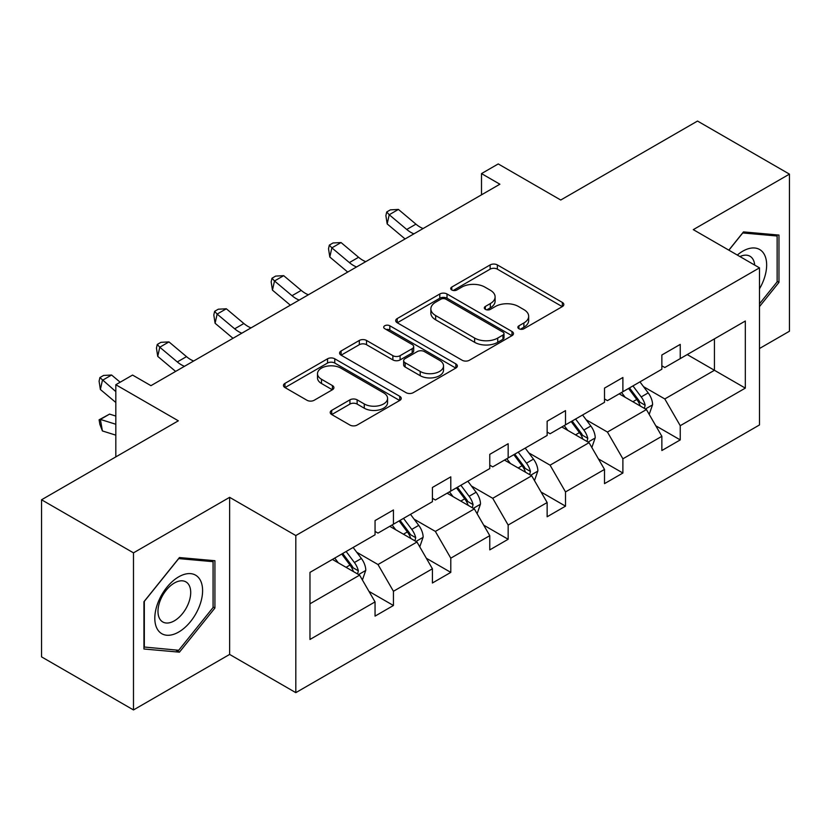 <?xml version="1.0" encoding="UTF-8"?>
<svg xmlns="http://www.w3.org/2000/svg" width="831" height="831" viewBox="0 0 831 831"><rect width="100%" height="100%" fill="white"/><g stroke="black" fill="none" stroke-linecap="round" stroke-linejoin="round"><path stroke-width="1.25" d="M518.928 328.733A3.573 2.067 0 0 0 523.977 328.733L562.327 306.597A5.1 2.95 0 0 0 563.823 304.51A5.1 2.95 0 0 0 562.327 302.422L497.364 264.923A5.1 2.95 0 0 0 490.145 264.923L451.794 287.059A3.573 2.067 0 0 0 450.745 288.513A3.573 2.067 0 0 0 451.794 289.977A3.573 2.067 0 0 0 456.853 289.977L461.807 287.111A16.329 9.432 0 0 1 484.909 287.111L490.321 290.237A16.329 9.432 0 0 1 495.11 296.906A16.329 9.432 0 0 1 490.321 303.575L485.366 306.442A3.573 2.067 0 0 0 484.317 307.896A3.573 2.067 0 0 0 485.366 309.35A3.573 2.067 0 0 0 490.415 309.35L495.38 306.494A16.329 9.432 0 0 1 518.471 306.494L523.894 309.62A16.329 9.432 0 0 1 528.672 316.279A16.329 9.432 0 0 1 523.894 322.947L518.928 325.814A3.573 2.067 0 0 0 517.879 327.279A3.573 2.067 0 0 0 518.928 328.733L518.928 325.814M759.482 348.521L789.45 331.226L789.45 174.126L697.521 121.056L560.738 200.022L498.236 163.936L481.502 173.596L481.502 194.828M133.479 709.944L229.626 654.433L229.626 497.333L133.479 552.854L133.479 709.944L41.55 656.874L41.55 499.774L178.333 420.808L115.821 384.722L115.821 456.894M133.479 552.854L41.55 499.774M331.704 410.369A5.1 2.95 0 0 0 330.208 412.446A5.1 2.95 0 0 0 331.704 414.534L349.924 425.057A5.1 2.95 0 0 0 357.143 425.057L399.732 400.469A5.1 2.95 0 0 0 401.228 398.381A5.1 2.95 0 0 0 399.732 396.304L334.768 358.795A5.1 2.95 0 0 0 327.549 358.795L284.96 383.382A5.1 2.95 0 0 0 283.464 385.47A5.1 2.95 0 0 0 284.96 387.547L306.971 400.262A5.1 2.95 0 0 0 314.191 400.262L332.421 389.739A5.1 2.95 0 0 0 333.917 387.651A5.1 2.95 0 0 0 332.421 385.574L321.504 379.268A13.649 7.884 0 0 1 317.504 373.69A13.649 7.884 0 0 1 325.929 366.409A13.649 7.884 0 0 1 340.814 368.112L383.579 392.814A13.649 7.884 0 0 1 387.578 398.381A13.649 7.884 0 0 1 379.154 405.663A13.649 7.884 0 0 1 364.269 403.959L357.143 399.846A5.1 2.95 0 0 0 349.924 399.846L331.704 410.369L331.704 414.534M115.821 384.722L132.555 375.061L150.941 385.667L499.888 184.212L481.502 173.596M229.626 497.333L295.815 535.548L759.482 267.852L759.482 424.953L295.815 692.649L295.815 535.548M789.45 174.126L693.293 229.636L759.482 267.852M462.171 360.249A5.1 2.95 0 0 0 469.39 360.249L511.979 335.662A5.1 2.95 0 0 0 513.475 333.574A5.1 2.95 0 0 0 511.979 331.496L447.016 293.987A5.1 2.95 0 0 0 439.796 293.987L397.208 318.574A5.1 2.95 0 0 0 395.712 320.662A5.1 2.95 0 0 0 397.208 322.74L462.171 360.249M386.186 329.502A3.573 2.067 0 0 1 389.812 330.011L389.812 325.762L455.855 363.895A5.1 2.95 0 0 1 457.351 365.983A5.1 2.95 0 0 1 455.855 368.06L413.267 392.658A5.1 2.95 0 0 1 406.047 392.658L341.084 355.149L341.084 350.983A5.1 2.95 0 0 0 339.588 353.061A5.1 2.95 0 0 0 341.084 355.149M341.084 350.983L359.314 340.45A5.1 2.95 0 0 1 366.523 340.45L392.876 355.668A5.1 2.95 0 0 0 400.095 355.668L412.186 348.688A5.1 2.95 0 0 0 413.682 346.6A5.1 2.95 0 0 0 412.186 344.522L384.753 328.681A3.573 2.067 0 0 1 383.704 327.227A3.573 2.067 0 0 1 385.916 325.316A3.573 2.067 0 0 1 389.812 325.762M309.973 572.382L375.051 534.811L375.051 520.58L393.437 509.964L393.437 524.195L432.411 501.685L432.411 487.465L450.797 476.849L450.797 491.079L489.771 468.57L489.771 454.349L508.156 443.733L508.156 457.954L547.141 435.454L547.141 421.234L565.516 410.618L565.516 424.838L604.501 402.339L604.501 388.119L622.886 377.503L622.886 391.723L661.86 369.224L661.86 354.993L680.246 344.387L680.246 358.608L745.324 321.026L745.324 388.119L680.246 425.69L680.246 439.911L661.86 450.527L661.86 436.306L622.886 458.805L622.886 473.026L604.501 483.642L604.501 469.422L565.516 491.921L565.516 506.152L547.141 516.768L547.141 502.537L508.156 525.047L508.156 539.267L489.771 549.883L489.771 535.652L450.797 558.162L450.797 572.382L432.411 582.998L432.411 568.778L393.437 591.277L393.437 605.498L375.051 616.114L375.051 601.893L309.973 639.465L309.973 572.382M389.76 526.314L416.975 542.02L377.991 564.529L356.717 552.241M377.991 564.529L393.437 591.277M416.975 542.02L432.411 568.778M375.051 531.414L377.991 533.107L393.437 524.195M447.12 493.199L474.335 508.904L435.361 531.414L414.077 519.126M435.361 531.414L450.797 558.162M474.335 508.904L489.771 535.652M432.411 498.288L435.361 499.992L450.797 491.079M504.479 460.083L531.695 475.789L492.721 498.288L471.437 486.01M492.721 498.288L508.156 525.047M531.695 475.789L547.141 502.537M489.771 465.173L492.721 466.877L508.156 457.954M561.839 426.968L589.054 442.674L550.08 465.173L528.796 452.885M550.08 465.173L565.516 491.921M589.054 442.674L604.501 469.422M547.141 432.058L550.08 433.761L565.516 424.838M619.209 393.842L646.414 409.558L607.44 432.058L586.156 419.769M607.44 432.058L622.886 458.805M646.414 409.558L661.86 436.306M604.501 398.942L607.44 400.635L622.886 391.723M687.227 354.577L714.442 370.283L664.8 398.942L643.516 386.654M664.8 398.942L680.246 425.69M745.324 388.119L714.442 370.283L714.442 338.861L745.324 321.026M229.626 654.433L295.815 692.649M661.86 365.827L664.8 367.52L680.246 358.608M309.973 603.805L359.605 575.145L332.4 559.429M359.605 575.145L375.051 601.893M655.794 425.794L680.246 439.911M598.434 458.909L622.886 473.026M541.074 492.035L565.516 506.152M483.704 525.15L508.156 539.267M426.345 558.266L450.797 572.382M368.985 591.381L393.437 605.498M759.482 306.618L778.969 282.384L778.969 235.069L743.485 231.901L728.818 250.152M214.917 608.032L214.917 560.717L179.434 557.549L143.95 601.696L143.95 649.001L179.434 652.169L214.917 608.032L213.079 606.973M520.351 329.242L523.894 327.196A16.329 9.432 0 0 0 528.672 320.527L528.672 316.279M495.11 296.906L495.11 301.154A16.329 9.432 0 0 1 490.321 307.823L486.789 309.859M562.255 306.629L497.364 269.161A5.1 2.95 0 0 0 490.145 269.161L453.227 290.476M511.906 335.703L447.016 298.236A5.1 2.95 0 0 0 439.796 298.236L397.27 322.781M502.952 335.038A3.573 2.067 0 0 0 504.002 333.574A3.573 2.067 0 0 0 502.952 332.12L445.935 299.202A3.573 2.067 0 0 0 440.877 299.202L435.641 302.214A16.329 9.432 0 0 0 430.863 308.883A16.329 9.432 0 0 0 435.641 315.551L474.626 338.061A16.329 9.432 0 0 0 497.727 338.061L502.952 335.038L502.952 339.287A3.573 2.067 0 0 0 504.002 337.822L504.002 333.574M430.863 308.883L430.863 313.131A16.329 9.432 0 0 0 435.641 319.8L435.641 315.551M502.952 339.287L497.727 342.31A16.329 9.432 0 0 1 474.626 342.31L435.641 319.8M341.146 355.19L359.314 344.699L359.314 340.45M413.682 346.6L413.682 350.848A5.1 2.95 0 0 1 412.186 352.936L400.095 359.916A5.1 2.95 0 0 1 392.876 359.916L366.523 344.699A5.1 2.95 0 0 0 359.314 344.699M389.812 330.011L455.793 368.102M420.216 371.447A13.649 7.884 0 0 0 435.091 373.161A13.649 7.884 0 0 0 443.525 365.879A13.649 7.884 0 0 0 439.526 360.301L424.454 351.606A5.1 2.95 0 0 0 417.235 351.606L405.144 358.587A5.1 2.95 0 0 0 403.648 360.664A5.1 2.95 0 0 0 405.144 362.752L420.216 371.447L420.216 375.695A13.649 7.884 0 0 0 435.091 377.409A13.649 7.884 0 0 0 443.525 370.127L443.525 365.879M403.648 360.664L403.648 364.913A5.1 2.95 0 0 0 405.144 367.001L405.144 362.752M420.216 375.695L405.144 367.001M387.578 398.381L387.578 402.63A13.649 7.884 0 0 1 379.154 409.912A13.649 7.884 0 0 1 364.269 408.208L357.143 404.084A5.1 2.95 0 0 0 349.924 404.084L331.766 414.576M317.504 373.69L317.504 377.939A13.649 7.884 0 0 0 321.504 383.507L321.504 379.268M332.348 389.781L321.504 383.507M399.669 400.511L334.768 363.043A5.1 2.95 0 0 0 327.549 363.043L285.023 387.589M777.13 281.314L778.969 282.384M175.684 650.008L179.434 652.169M649.208 414.399L652.595 404.635A13.784 7.957 -120 0 0 648.19 392.897L639.943 381.876M625.13 397.27L621.557 392.492M644.378 408.385L645.147 405.216A13.784 7.957 -120 0 0 641.21 396.927L632.952 385.906M629.503 387.9L638.582 400.033A7.022 4.051 60 0 1 639.86 402.162L645.147 405.216M628.537 388.461L636.795 399.472A13.784 7.957 60 0 1 640.223 405.985M413.921 233.843A26 15.01 60 0 1 406.743 229.47L389.22 214.741L387.173 223.913L404.707 238.642A39.005 22.52 -120 0 0 405.071 238.944M423.114 228.535A26 15.01 60 0 1 415.936 224.162L398.413 209.433L389.22 214.741L386.706 211.978L390.383 209.859L398.413 209.433M387.173 223.913L385.885 215.644L386.706 211.978M591.849 447.514L595.225 437.75A13.784 7.957 -120 0 0 590.831 426.012L582.573 414.991M567.77 430.385L564.197 425.607M587.018 441.5L587.787 438.332A13.784 7.957 -120 0 0 583.85 430.043L575.592 419.032M572.144 421.016L581.222 433.148A7.022 4.051 60 0 1 582.5 435.278L587.787 438.332M571.177 421.577L579.436 432.598A13.784 7.957 60 0 1 582.863 439.1M534.489 480.63L537.865 470.865A13.784 7.957 -120 0 0 533.471 459.128L525.213 448.106M510.411 463.501L506.827 458.722M529.659 474.615L530.427 471.447A13.784 7.957 -120 0 0 526.48 463.168L518.232 452.147M514.773 454.142L523.862 466.264A7.022 4.051 60 0 1 525.14 468.393L530.427 471.447M513.818 454.692L522.076 465.713A13.784 7.957 60 0 1 525.504 472.216M356.561 266.959A26 15.01 60 0 1 349.384 262.586L331.86 247.856L329.814 257.028L347.337 271.758A39.005 22.52 -120 0 0 347.711 272.069M365.754 261.651A26 15.01 60 0 1 358.577 257.278L341.053 242.548L331.86 247.856L329.346 245.093L333.023 242.974L341.053 242.548M329.814 257.028L328.525 248.77L329.346 245.093M299.202 300.074A26 15.01 60 0 1 292.024 295.701L274.5 280.971L272.454 290.144L289.977 304.873A39.005 22.52 -120 0 0 290.351 305.185M308.394 294.766A26 15.01 60 0 1 301.217 290.393L283.693 275.663L274.5 280.971L271.986 278.219L275.663 276.089L283.693 275.663M272.454 290.144L271.166 281.886L271.986 278.219M759.482 288.835A33.801 19.518 120 0 0 763.45 280.639A33.801 19.518 120 0 0 761.944 251.263A33.801 19.518 120 0 0 737.315 255.055M754.693 265.089A23.143 13.358 120 0 0 749.967 256.228A23.143 13.358 120 0 0 739.943 256.571M728.891 250.193L742.748 232.95L777.13 236.014L777.13 281.854L759.482 303.814M774.856 234.706L777.13 236.014M199.398 606.287A33.801 19.518 120 0 0 190.652 573.639A33.801 19.518 120 0 0 158.004 602.589A33.801 19.518 120 0 0 166.751 635.237A33.801 19.518 120 0 0 199.398 606.287M188.523 603.192A23.143 13.358 120 0 0 185.915 581.887A23.143 13.358 120 0 0 160.175 600.657A23.143 13.358 120 0 0 162.783 621.962A23.143 13.358 120 0 0 188.523 603.192M144.324 647.204L144.324 601.364L178.707 558.598L213.079 561.673L213.079 607.513L178.707 650.278L143.95 646.996M210.804 560.354L213.079 561.673M477.129 513.745L480.505 503.981A13.784 7.957 -120 0 0 476.111 492.243L467.853 481.232M453.051 496.616L449.467 491.838M472.299 507.731L473.068 504.573A13.784 7.957 -120 0 0 469.12 496.284L460.873 485.262M457.414 487.257L466.503 499.379A7.022 4.051 60 0 1 467.78 501.519L473.068 504.573M456.458 487.807L464.716 498.829A13.784 7.957 60 0 1 468.144 505.331M241.842 333.189A26 15.01 60 0 1 234.664 328.816L217.14 314.087L215.094 323.259L232.618 337.988A39.005 22.52 -120 0 0 232.992 338.3M251.035 327.881A26 15.01 60 0 1 243.857 323.508L226.333 308.779L217.14 314.087L214.627 311.334L218.304 309.205L226.333 308.779M215.094 323.259L213.806 315.001L214.627 311.334M419.769 546.86L423.145 537.096A13.784 7.957 -120 0 0 418.751 525.369L410.493 514.347M395.691 529.742L392.107 524.963M414.939 540.846L415.708 537.688A13.784 7.957 -120 0 0 411.76 529.399L403.502 518.378M400.054 520.372L409.143 532.494A7.022 4.051 60 0 1 410.421 534.634L415.708 537.688M399.098 520.923L407.346 531.944A13.784 7.957 60 0 1 410.784 538.457M184.482 366.305A26 15.01 60 0 1 177.304 361.942L159.781 347.213L157.734 356.374L175.258 371.104A39.005 22.52 -120 0 0 175.632 371.415M193.675 361.007A26 15.01 60 0 1 186.497 356.634L168.973 341.905L159.781 347.213L157.256 344.45L160.934 342.33L168.973 341.905M157.734 356.374L156.446 348.116L157.256 344.45M362.409 579.986L365.785 570.211A13.784 7.957 -120 0 0 361.392 558.484L353.133 547.463M338.331 562.857L334.748 558.079M357.579 573.972L358.348 570.804A13.784 7.957 -120 0 0 354.401 562.514L346.143 551.493M342.694 553.488L351.783 565.62A7.022 4.051 60 0 1 353.05 567.75L358.348 570.804M341.738 554.038L349.986 565.059A13.784 7.957 60 0 1 353.424 571.572M115.821 435.153L102.41 430.946L99.897 424.433L99.086 419.821L109.567 414.108L115.821 416.071M109.567 414.108L100.374 419.416L115.821 424.267M99.086 419.821L100.374 419.416L102.41 430.946M120.163 382.208L111.603 375.02L102.41 380.328L100.374 389.49L115.821 402.484M115.821 391.598L99.897 377.565L103.574 375.446L111.603 375.02M100.374 389.49L99.086 381.232L99.897 377.565M523.894 327.196L523.894 322.947M485.366 309.35L485.366 306.442M490.321 307.823L490.321 303.575M451.794 289.977L451.794 287.059M490.145 269.161L490.145 264.923M497.364 269.161L497.364 264.923M562.327 306.597L562.327 302.422M397.208 322.74L397.208 318.574M439.796 298.236L439.796 293.987M447.016 298.236L447.016 293.987M511.979 335.662L511.979 331.496M474.626 342.31L474.626 338.061M497.727 342.31L497.727 338.061M366.523 344.699L366.523 340.45M392.876 359.916L392.876 355.668M400.095 359.916L400.095 355.668M412.186 352.936L412.186 348.688M455.855 368.06L455.855 363.895M349.924 404.084L349.924 399.846M357.143 404.084L357.143 399.846M364.269 408.208L364.269 403.959M332.421 389.739L332.421 385.574M284.96 387.547L284.96 383.382M327.549 363.043L327.549 358.795M334.768 363.043L334.768 358.795M399.732 400.469L399.732 396.304M645.427 408.987L652.501 404.894M641.21 396.927L648.19 392.897M632.879 401.737L636.795 399.472M406.743 229.47L415.936 224.162M588.057 442.102L595.141 438.01M583.85 430.043L590.831 426.012M575.519 434.852L579.436 432.598M530.697 475.218L537.782 471.135M526.48 463.168L533.471 459.128M518.149 467.978L522.076 465.713M349.384 262.586L358.577 257.278M292.024 295.701L301.217 290.393M473.338 508.333L480.422 504.251M469.12 496.284L476.111 492.243M460.79 501.093L464.716 498.829M234.664 328.816L243.857 323.508M415.978 541.448L423.052 537.366M411.76 529.399L418.751 525.369M403.43 534.208L407.346 531.944M177.304 361.942L186.497 356.634M358.618 574.564L365.692 570.482M354.401 562.514L361.392 558.484M346.07 567.324L349.986 565.059"/></g></svg>
